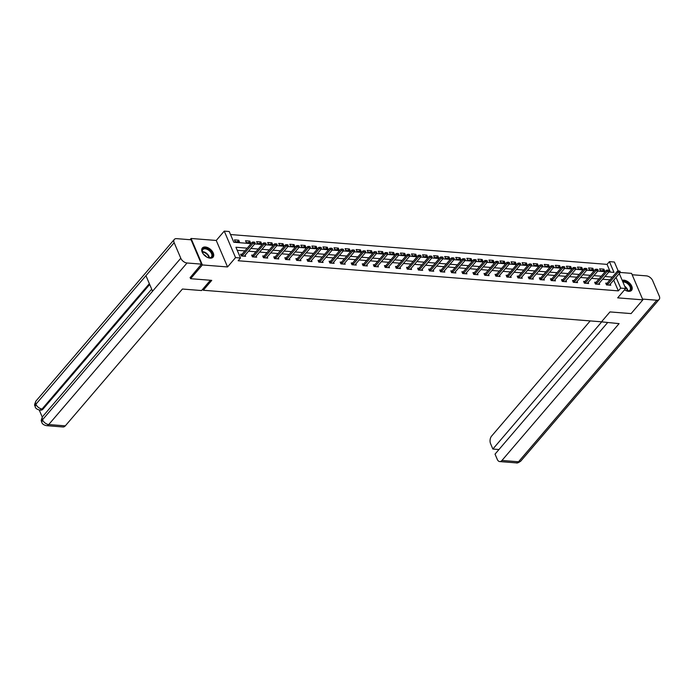 <?xml version="1.0" encoding="UTF-8"?>
<svg xmlns="http://www.w3.org/2000/svg" width="694" height="694" viewBox="0 0 694 694"><rect width="100%" height="100%" fill="white"/><g stroke="black" fill="none" stroke-linecap="round" stroke-linejoin="round"><path stroke-width="1.04" d="M622.639 281.408A6.107 3.661 -139.4 0 1 629.493 284.696A6.107 3.661 -139.4 0 1 630.022 290.552A6.107 3.661 -139.4 0 1 627.124 290.89A6.107 3.661 -139.4 0 1 624.583 289.797A7.053 4.233 40.6 0 0 628.599 291.324A7.053 4.233 40.6 0 0 631.575 290.326A7.053 4.233 40.6 0 0 630.62 284.262A7.053 4.233 40.6 0 0 623.837 280.15A7.053 4.233 40.6 0 0 622.18 280.315M205.337 246.995A7.053 4.233 40.6 0 0 202.362 247.992A7.053 4.233 40.6 0 0 203.316 254.056A7.053 4.233 40.6 0 0 210.1 258.159A7.053 4.233 40.6 0 0 213.075 257.162A7.053 4.233 40.6 0 0 212.121 251.107A7.053 4.233 40.6 0 0 205.337 246.995M610.347 272.083L607.059 264.379L609.41 261.638L614.381 262.028L618.215 271.016M202.804 289.12L203.281 290.257L601.498 321.808L609.965 311.918L631.098 313.593L642.861 299.851L631.566 273.367L620.167 272.464M190.009 239.708L191.076 238.467L202.37 264.952L227.554 266.947L235.552 257.604L224.249 231.119L229.22 231.51L233.8 242.249L251.089 243.62M227.554 266.947L216.25 240.462L191.076 238.467M216.25 240.462L224.249 231.119M607.059 264.379L230.512 234.546M203.281 290.257L211.748 280.367L190.616 278.693L190.078 277.435M190.616 278.693L202.37 264.952M235.231 241.668L239.491 242.006L238.727 240.211L234.468 239.872L235.231 241.668M246.301 242.544L250.551 242.883L249.788 241.087L245.537 240.749L246.301 242.544M257.361 243.421L261.621 243.759L260.857 241.963L256.598 241.633L257.361 243.421M268.431 244.297L272.681 244.635L271.918 242.839L267.667 242.51L268.431 244.297M279.491 245.173L283.751 245.511L282.987 243.724L278.728 243.386L279.491 245.173M290.56 246.049L294.82 246.387L294.056 244.6L289.797 244.262L290.56 246.049M301.621 246.925L305.881 247.264L305.117 245.476L300.858 245.138L301.621 246.925M312.69 247.801L316.95 248.14L316.186 246.353L311.927 246.014L312.69 247.801M323.76 248.678L328.01 249.016L327.247 247.229L322.996 246.891L323.76 248.678M334.82 249.554L339.08 249.892L338.316 248.105L334.057 247.767L334.82 249.554M345.89 250.43L350.14 250.768L349.377 248.981L345.126 248.643L345.89 250.43M356.95 251.306L361.21 251.644L360.446 249.857L356.187 249.519L356.95 251.306M368.02 252.182L372.27 252.521L371.507 250.734L367.256 250.395L368.02 252.182M379.08 253.067L383.34 253.397L382.576 251.61L378.317 251.271L379.08 253.067M390.149 253.943L394.4 254.273L393.637 252.486L389.386 252.148L390.149 253.943M401.21 254.819L405.469 255.158L404.706 253.362L400.447 253.024L401.21 254.819M412.279 255.696L416.539 256.034L415.775 254.238L411.516 253.9L412.279 255.696M423.349 256.572L427.599 256.91L426.836 255.114L422.585 254.785L423.349 256.572M434.409 257.448L438.669 257.786L437.905 255.991L433.646 255.661L434.409 257.448M445.479 258.324L449.729 258.662L448.966 256.875L444.715 256.537L445.479 258.324M456.539 259.2L460.799 259.539L460.035 257.752L455.776 257.413L456.539 259.2M467.609 260.077L471.859 260.415L471.096 258.628L466.845 258.289L467.609 260.077M478.669 260.953L482.929 261.291L482.165 259.504L477.906 259.166L478.669 260.953M489.738 261.829L493.989 262.167L493.226 260.38L488.975 260.042L489.738 261.829M500.799 262.705L505.059 263.043L504.295 261.256L500.036 260.918L500.799 262.705M511.868 263.581L516.128 263.92L515.364 262.132L511.105 261.794L511.868 263.581M522.938 264.457L527.188 264.796L526.425 263.009L522.174 262.67L522.938 264.457M533.998 265.334L538.258 265.672L537.494 263.885L533.235 263.547L533.998 265.334M545.068 266.218L549.318 266.548L548.555 264.761L544.304 264.423L545.068 266.218M556.128 267.095L560.388 267.424L559.624 265.637L555.365 265.299L556.128 267.095M567.198 267.971L571.448 268.309L570.685 266.513L566.434 266.175L567.198 267.971M578.258 268.847L582.518 269.185L581.754 267.39L577.495 267.051L578.258 268.847M589.327 269.723L593.578 270.061L592.815 268.266L588.564 267.927L589.327 269.723M600.388 270.599L604.648 270.938L603.884 269.142L599.625 268.812L600.388 270.599M247.203 248.157L235.934 247.264L240.514 258.003L238.163 260.744L618.363 290.873L613.687 280.124M610.009 279.829L602.626 279.248M598.948 278.953L591.557 278.372M587.879 278.077L580.488 277.496M576.818 277.201L569.427 276.62M565.749 276.325L558.358 275.744M554.688 275.449L547.297 274.867M543.619 274.572L536.228 273.991M532.55 273.696L525.167 273.115M521.489 272.82L514.098 272.23M510.42 271.944L503.037 271.354M499.359 271.068L491.968 270.478M488.29 270.192L480.899 269.602M477.229 269.315L469.838 268.725M466.16 268.439L458.769 267.849M455.099 267.563L447.708 266.973M444.03 266.687L436.639 266.097M432.961 265.802L425.578 265.221M421.9 264.926L414.509 264.345M410.831 264.05L403.448 263.468M399.77 263.173L392.379 262.592M388.701 262.297L381.31 261.716M377.64 261.421L370.249 260.84M366.571 260.545L359.18 259.964M355.51 259.669L348.119 259.088M344.441 258.793L337.05 258.203M333.372 257.916L325.989 257.327M322.311 257.04L314.92 256.45M311.242 256.164L303.859 255.574M300.181 255.288L292.79 254.698M289.112 254.412L281.721 253.822M278.051 253.536L270.66 252.946M266.982 252.651L259.591 252.069M255.921 251.775L248.53 251.193M244.852 250.898L237.227 250.3M241.937 254.299L240.575 254.195L241.339 255.982L245.598 256.32L245.112 255.184M253.006 255.175L251.644 255.071L252.408 256.858L256.659 257.196L256.173 256.06M264.067 256.051L262.705 255.947L263.468 257.734L267.728 258.073L267.242 256.936M275.136 256.936L273.774 256.823L274.538 258.61L278.788 258.949L278.311 257.812M286.197 257.812L284.835 257.7L285.598 259.487L289.858 259.825L289.372 258.688M297.266 258.688L295.904 258.576L296.668 260.371L300.927 260.701L300.441 259.565M308.327 259.565L306.965 259.452L307.728 261.248L311.988 261.577L311.502 260.441M319.396 260.441L318.034 260.328L318.798 262.124L323.057 262.462L322.571 261.326M330.457 261.317L329.103 261.204L329.867 263L334.118 263.338L333.632 262.202M341.526 262.193L340.164 262.08L340.928 263.876L345.187 264.214L344.701 263.078M352.595 263.069L351.233 262.965L351.997 264.752L356.248 265.091L355.762 263.954M363.656 263.946L362.294 263.841L363.057 265.629L367.317 265.967L366.831 264.83M374.725 264.822L373.363 264.718L374.127 266.505L378.377 266.843L377.9 265.707M385.786 265.698L384.424 265.594L385.187 267.381L389.447 267.719L388.961 266.583M396.855 266.574L395.493 266.47L396.257 268.257L400.507 268.595L400.03 267.459M407.916 267.45L406.554 267.346L407.317 269.133L411.577 269.472L411.091 268.335M418.985 268.326L417.623 268.222L418.387 270.009L422.646 270.348L422.16 269.211M430.046 269.203L428.692 269.099L429.456 270.886L433.707 271.224L433.221 270.087M441.115 270.087L439.753 269.975L440.517 271.762L444.776 272.1L444.29 270.964M452.184 270.964L450.822 270.851L451.586 272.638L455.837 272.976L455.351 271.84M463.245 271.84L461.883 271.727L462.646 273.523L466.906 273.852L466.42 272.716M474.314 272.716L472.952 272.603L473.716 274.399L477.966 274.729L477.489 273.592M485.375 273.592L484.013 273.479L484.776 275.275L489.036 275.613L488.55 274.477M496.444 274.468L495.082 274.356L495.846 276.151L500.096 276.49L499.619 275.353M507.505 275.344L506.143 275.232L506.906 277.027L511.166 277.366L510.68 276.229M518.574 276.221L517.212 276.117L517.976 277.904L522.235 278.242L521.749 277.106M529.635 277.097L528.281 276.993L529.045 278.78L533.296 279.118L532.81 277.982M540.704 277.973L539.342 277.869L540.106 279.656L544.365 279.994L543.879 278.858M551.773 278.849L550.411 278.745L551.175 280.532L555.426 280.87L554.94 279.734M562.834 279.725L561.472 279.621L562.235 281.408L566.495 281.747L566.009 280.61M573.903 280.602L572.541 280.497L573.305 282.284L577.555 282.623L577.07 281.486M584.964 281.478L583.602 281.374L584.365 283.161L588.625 283.499L588.139 282.363M596.033 282.354L594.671 282.25L595.435 284.037L599.685 284.375L599.208 283.239M607.094 283.23L605.732 283.126L606.495 284.913L610.755 285.251L610.269 284.115M619.3 273.566L625.676 288.513L617.677 297.856L642.861 299.851M625.676 288.513L620.714 288.123L616.038 277.374M618.363 290.873L620.714 288.123M240.514 258.003L235.552 257.604M608.855 271.97L613.99 272.378L609.41 261.638M254.759 243.915L262.15 244.496M265.828 244.791L273.219 245.372M276.889 245.667L284.28 246.249M287.958 246.543L295.349 247.125M299.027 247.42L306.41 248.001M310.088 248.296L317.479 248.877M321.157 249.172L328.54 249.753M332.218 250.048L339.609 250.629M343.287 250.924L350.678 251.514M354.348 251.801L361.739 252.39M365.417 252.677L372.808 253.267M376.478 253.553L383.869 254.143M387.547 254.429L394.938 255.019M398.616 255.305L405.999 255.895M409.677 256.181L417.068 256.771M420.746 257.058L428.129 257.648M431.807 257.942L439.198 258.524M442.876 258.819L450.267 259.4M453.937 259.695L461.328 260.276M465.006 260.571L472.397 261.152M476.067 261.447L483.458 262.028M487.136 262.323L494.527 262.905M498.205 263.2L505.588 263.781M509.266 264.076L516.657 264.657M520.335 264.952L527.718 265.542M531.396 265.828L538.787 266.418M542.465 266.704L549.856 267.294M553.526 267.58L560.917 268.17M564.595 268.457L571.986 269.046M575.656 269.333L583.047 269.923M586.725 270.209L594.116 270.799M597.794 271.094L605.177 271.675M612.36 277.088L604.977 276.498M601.299 276.212L593.908 275.622M590.23 275.336L582.847 274.746M579.169 274.46L571.778 273.87M568.1 273.583L560.709 272.994M557.039 272.699L549.648 272.117M545.97 271.822L538.579 271.241M534.909 270.946L527.518 270.365M523.84 270.07L516.449 269.489M512.771 269.194L505.388 268.613M501.71 268.318L494.319 267.737M490.641 267.442L483.258 266.86M479.58 266.565L472.189 265.984M468.511 265.689L461.12 265.099M457.45 264.813L450.059 264.223M446.381 263.937L438.99 263.347M435.32 263.061L427.929 262.471M424.251 262.185L416.86 261.595M413.182 261.308L405.799 260.718M402.121 260.432L394.73 259.842M391.052 259.547L383.669 258.966M379.991 258.671L372.6 258.09M368.922 257.795L361.531 257.214M357.861 256.919L350.47 256.338M346.792 256.043L339.401 255.461M335.731 255.166L328.34 254.585M324.662 254.29L317.271 253.709M313.593 253.414L306.21 252.833M302.532 252.538L295.141 251.948M291.463 251.662L284.08 251.072M280.402 250.786L273.011 250.196M269.333 249.909L261.942 249.32M258.272 249.033L250.881 248.443M613.782 280.133L616.133 277.383M237.339 241.833L238.727 240.211M248.4 242.709L249.788 241.087M259.469 243.585L260.857 241.963M270.539 244.462L271.918 242.839M281.599 245.338L282.987 243.724M292.668 246.214L294.056 244.6M303.729 247.09L305.117 245.476M314.798 247.966L316.186 246.353M325.859 248.842L327.247 247.229M336.928 249.727L338.316 248.105M347.989 250.603L349.377 248.981M359.058 251.48L360.446 249.857M370.128 252.356L371.507 250.734M381.188 253.232L382.576 251.61M392.257 254.108L393.637 252.486M403.318 254.984L404.706 253.362M414.387 255.86L415.775 254.238M425.448 256.737L426.836 255.114M436.517 257.613L437.905 255.991M447.578 258.489L448.966 256.875M458.647 259.365L460.035 257.752M469.717 260.241L471.096 258.628M480.777 261.118L482.165 259.504M491.846 261.994L493.226 260.38M502.907 262.879L504.295 261.256M513.976 263.755L515.364 262.132M525.037 264.631L526.425 263.009M536.106 265.507L537.494 263.885M547.167 266.383L548.555 264.761M558.236 267.259L559.624 265.637M569.306 268.136L570.685 266.513M580.366 269.012L581.754 267.39M591.435 269.888L592.815 268.266M602.496 270.764L603.884 269.142M254.872 242.319L253.709 242.015L254.872 242.319L255.019 243.611L244.67 255.704A0.902 0.46 156.9 0 0 244.557 255.869L244.409 256.225M241.928 256.034L242.362 255.696A0.902 0.46 156.9 0 0 242.544 255.531L252.894 243.447L252.338 242.154L253.709 242.015M240.948 255.071L241.816 254.403A0.902 0.46 156.9 0 0 241.989 254.247L252.338 242.154M255.019 243.611L252.894 243.447L253.804 242.232M204.131 255.002A6.107 3.661 -139.4 0 1 202.492 252.486A6.107 3.661 -139.4 0 1 203.16 248.643A6.107 3.661 -139.4 0 1 210.456 250.933A6.107 3.661 -139.4 0 1 211.523 257.396A6.107 3.661 -139.4 0 1 208.616 257.734A6.107 3.661 -139.4 0 1 205.875 256.502M208.452 257.691A5.647 3.392 40.6 0 0 210.976 257.344A5.647 3.392 40.6 0 0 211.401 256.971A5.647 3.392 40.6 0 0 209.657 251.028A5.647 3.392 40.6 0 0 203.238 249.241A5.647 3.392 40.6 0 0 202.813 249.614A5.647 3.392 40.6 0 0 202.553 252.642M212.72 257.509A7.009 4.207 40.6 0 0 210.456 250.161A7.009 4.207 40.6 0 0 202.544 247.992A7.009 4.207 40.6 0 0 202.075 248.391M206.465 256.867A4.025 2.412 40.6 0 0 203.672 254.481M626.951 290.847A5.647 3.392 40.6 0 0 629.475 290.5A5.647 3.392 40.6 0 0 629.9 290.127A5.647 3.392 40.6 0 0 628.807 284.861A5.647 3.392 40.6 0 0 622.891 281.99M631.228 290.665A7.009 4.207 40.6 0 0 629.692 284.072A7.009 4.207 40.6 0 0 622.327 280.671M210.386 280.255L201.581 290.552L182.427 289.034L65.305 425.856A5.422 3.349 94.5 0 1 63.041 426.975L46.481 425.656A5.422 3.349 94.5 0 0 48.736 424.546L65.305 425.856M174.168 242.709L145.94 275.683L152.567 291.211L180.787 258.246L174.168 242.709A5.561 3.34 40.6 0 1 174.298 239.439A5.561 3.34 40.6 0 1 176.649 238.649L191.084 239.794L201.468 264.136L190.156 277.617M180.787 258.246A5.561 3.34 40.6 0 0 187.033 262.991L201.468 264.136M39.237 410.007L42.256 417.085M149.696 284.479L43.054 409.052A5.422 3.349 94.5 0 1 40.799 410.163L39.836 410.093L42.1 408.974L43.054 409.052M152.567 291.211L42.499 419.801L41.761 422.264C42.004 420.391 39.879 422.707 42.655 416.565A5.561 3.34 40.6 0 0 42.499 419.801A5.561 3.34 40.6 0 0 48.736 424.546L187.033 262.991M149.357 283.681L42.1 408.974A5.561 3.34 40.6 0 1 35.871 404.264L35.142 406.727C35.342 404.897 33.26 406.988 36.01 400.993A5.561 3.34 40.6 0 0 35.871 404.264L145.94 275.683M599.746 321.669L619.083 323.63L501.962 460.46L518.522 461.77L656.819 300.216L642.531 299.079M590.195 320.914L491.578 436.118A5.422 3.349 -85.5 0 0 490.589 443.709L492.861 449.044L601.412 322.233M656.819 300.216A5.561 3.34 40.6 0 0 659.161 299.426A5.561 3.34 40.6 0 0 659.3 296.156L652.672 280.619A5.561 3.34 40.6 0 0 646.435 275.874L632.147 274.746M607.519 322.71L495.03 454.128L497.312 459.463A5.422 3.349 -85.5 0 0 499.697 461.571A5.422 3.349 -85.5 0 0 501.962 460.46M498.969 449.53L492.861 449.044M265.932 243.195L264.778 242.891L265.932 243.195L266.08 244.488L255.739 256.58A0.902 0.46 156.9 0 0 255.626 256.745L255.47 257.101M252.989 256.91L253.431 256.572A0.902 0.46 156.9 0 0 253.605 256.407L263.954 244.323L263.408 243.03L264.778 242.891M252.017 255.947L252.885 255.288A0.902 0.46 156.9 0 0 253.058 255.123L263.408 243.03M266.08 244.488L263.954 244.323L264.874 243.108M277.001 244.071L275.848 243.776L277.001 244.071L277.149 245.364L266.8 257.457A0.902 0.46 156.9 0 0 266.687 257.621L266.539 257.977M264.058 257.786L264.492 257.448A0.902 0.46 156.9 0 0 264.674 257.283L275.024 245.199L274.468 243.906L275.848 243.776M263.078 256.823L263.946 256.164A0.902 0.46 156.9 0 0 264.119 255.999L274.468 243.906M277.149 245.364L275.024 245.199L275.934 243.984M288.062 244.947L286.908 244.652L288.062 244.947L288.218 246.24L277.869 258.333A0.902 0.46 156.9 0 0 277.756 258.498L277.6 258.853M275.128 258.662L275.561 258.324A0.902 0.46 156.9 0 0 275.735 258.159L286.084 246.075L285.538 244.782L286.908 244.652M274.147 257.7L275.015 257.04A0.902 0.46 156.9 0 0 275.188 256.875L285.538 244.782M288.218 246.24L286.084 246.075L287.004 244.861M299.131 245.823L297.978 245.529L299.131 245.823L299.279 247.116L288.93 259.209A0.902 0.46 156.9 0 0 288.825 259.374L288.669 259.729M286.188 259.539L286.631 259.2A0.902 0.46 156.9 0 0 286.804 259.036L297.153 246.951L296.598 245.659L297.978 245.529M285.208 258.576L286.075 257.916A0.902 0.46 156.9 0 0 286.258 257.752L296.598 245.659M299.279 247.116L297.153 246.951L298.064 245.737M310.192 246.7L309.038 246.405L310.192 246.7L310.348 247.992L299.999 260.085A0.902 0.46 156.9 0 0 299.886 260.25L299.73 260.614M297.258 260.415L297.691 260.077A0.902 0.46 156.9 0 0 297.865 259.912L308.214 247.827L307.668 246.535L309.038 246.405M296.277 259.452L297.145 258.793A0.902 0.46 156.9 0 0 297.318 258.628L307.668 246.535M310.348 247.992L308.214 247.827L309.134 246.622M321.261 247.576L320.108 247.281L321.261 247.576L321.409 248.868L311.059 260.961A0.902 0.46 156.9 0 0 310.955 261.126L310.799 261.491M308.318 261.291L308.761 260.953A0.902 0.46 156.9 0 0 308.934 260.797L319.283 248.704L318.737 247.411L320.108 247.281M307.338 260.328L308.205 259.669A0.902 0.46 156.9 0 0 308.388 259.504L318.737 247.411M321.409 248.868L319.283 248.704L320.194 247.498M332.322 248.452L331.168 248.157L332.322 248.452L332.478 249.745L322.129 261.838A0.902 0.46 156.9 0 0 322.016 262.011L321.86 262.367M319.387 262.167L319.821 261.829A0.902 0.46 156.9 0 0 320.003 261.673L330.344 249.58L329.797 248.287L331.168 248.157M318.407 261.204L319.275 260.545A0.902 0.46 156.9 0 0 319.448 260.38L329.797 248.287M332.478 249.745L330.344 249.58L331.264 248.374M343.391 249.328L342.237 249.033L343.391 249.328L343.539 250.629L333.189 262.714A0.902 0.46 156.9 0 0 333.085 262.887L332.929 263.243M330.448 263.043L330.891 262.714A0.902 0.46 156.9 0 0 331.064 262.549L341.413 250.456L340.867 249.172L342.237 249.033M329.477 262.08L330.335 261.421A0.902 0.46 156.9 0 0 330.518 261.256L340.867 249.172M343.539 250.629L341.413 250.456L342.324 249.25M354.461 250.204L353.298 249.909L354.461 250.204L354.608 251.506L344.259 263.59A0.902 0.46 156.9 0 0 344.146 263.763L343.998 264.119M341.517 263.92L341.951 263.59A0.902 0.46 156.9 0 0 342.133 263.425L352.483 251.332L351.927 250.048L353.298 249.909M340.537 262.957L341.405 262.297A0.902 0.46 156.9 0 0 341.578 262.132L351.927 250.048M354.608 251.506L352.483 251.332L353.393 250.126M365.521 251.089L364.367 250.786L365.521 251.089L365.669 252.382L355.328 264.466A0.902 0.46 156.9 0 0 355.215 264.64L355.059 264.995M352.578 264.796L353.02 264.466A0.902 0.46 156.9 0 0 353.194 264.301L363.543 252.208L362.997 250.924L364.367 250.786M351.606 263.833L352.474 263.173A0.902 0.46 156.9 0 0 352.647 263.009L362.997 250.924M365.669 252.382L363.543 252.208L364.463 251.002M376.59 251.965L375.437 251.662L376.59 251.965L376.738 253.258L366.389 265.342A0.902 0.46 156.9 0 0 366.276 265.516L366.128 265.871M363.647 265.672L364.081 265.342A0.902 0.46 156.9 0 0 364.263 265.177L374.613 253.084L374.057 251.801L375.437 251.662M362.667 264.709L363.535 264.05A0.902 0.46 156.9 0 0 363.708 263.885L374.057 251.801M376.738 253.258L374.613 253.084L375.523 251.879M387.651 252.842L386.497 252.538L387.651 252.842L387.807 254.134L377.458 266.218A0.902 0.46 156.9 0 0 377.345 266.392L377.189 266.748M374.717 266.548L375.15 266.218A0.902 0.46 156.9 0 0 375.324 266.054L385.673 253.961L385.127 252.677L386.497 252.538M373.736 265.594L374.604 264.926A0.902 0.46 156.9 0 0 374.777 264.761L385.127 252.677M387.807 254.134L385.673 253.961L386.593 252.755M398.72 253.718L397.567 253.414L398.72 253.718L398.868 255.01L388.519 267.095A0.902 0.46 156.9 0 0 388.414 267.268L388.258 267.624M385.777 267.424L386.22 267.095A0.902 0.46 156.9 0 0 386.393 266.93L396.742 254.837L396.187 253.553L397.567 253.414M384.797 266.47L385.664 265.802A0.902 0.46 156.9 0 0 385.847 265.637L396.187 253.553M398.868 255.01L396.742 254.837L397.653 253.631M409.781 254.594L408.627 254.29L409.781 254.594L409.937 255.886L399.588 267.971A0.902 0.46 156.9 0 0 399.475 268.144L399.319 268.5M396.847 268.309L397.28 267.971A0.902 0.46 156.9 0 0 397.454 267.806L407.803 255.713L407.257 254.429L408.627 254.29M395.866 267.346L396.734 266.678A0.902 0.46 156.9 0 0 396.907 266.513L407.257 254.429M409.937 255.886L407.803 255.713L408.723 254.507M420.85 255.47L419.697 255.166L420.85 255.47L420.998 256.763L410.648 268.856A0.902 0.46 156.9 0 0 410.544 269.02L410.388 269.376M407.907 269.185L408.35 268.847A0.902 0.46 156.9 0 0 408.523 268.682L418.872 256.598L418.326 255.305L419.697 255.166M406.927 268.222L407.794 267.554A0.902 0.46 156.9 0 0 407.977 267.398L418.326 255.305M420.998 256.763L418.872 256.598L419.783 255.383M431.911 256.346L430.757 256.043L431.911 256.346L432.067 257.639L421.718 269.732A0.902 0.46 156.9 0 0 421.605 269.897L421.449 270.252M418.976 270.061L419.41 269.723A0.902 0.46 156.9 0 0 419.592 269.558L429.933 257.474L429.386 256.181L430.757 256.043M417.996 269.099L418.864 268.439A0.902 0.46 156.9 0 0 419.037 268.274L429.386 256.181M432.067 257.639L429.933 257.474L430.853 256.26M442.98 257.222L441.826 256.927L442.98 257.222L443.128 258.515L432.778 270.608A0.902 0.46 156.9 0 0 432.674 270.773L432.518 271.128M430.037 270.938L430.48 270.599A0.902 0.46 156.9 0 0 430.653 270.434L441.002 258.35L440.456 257.058L441.826 256.927M429.066 269.975L429.924 269.315A0.902 0.46 156.9 0 0 430.107 269.151L440.456 257.058M443.128 258.515L441.002 258.35L441.913 257.136M454.05 258.099L452.887 257.804L454.05 258.099L454.197 259.391L443.848 271.484A0.902 0.46 156.9 0 0 443.735 271.649L443.587 272.005M441.106 271.814L441.54 271.475A0.902 0.46 156.9 0 0 441.722 271.311L452.072 259.226L451.516 257.934L452.887 257.804M440.126 270.851L440.994 270.192A0.902 0.46 156.9 0 0 441.167 270.027L451.516 257.934M454.197 259.391L452.072 259.226L452.982 258.012M465.11 258.975L463.956 258.68L465.11 258.975L465.258 260.267L454.908 272.36A0.902 0.46 156.9 0 0 454.804 272.525L454.648 272.881M452.167 272.69L452.609 272.352A0.902 0.46 156.9 0 0 452.783 272.187L463.132 260.103L462.586 258.81L463.956 258.68M451.195 271.727L452.063 271.068A0.902 0.46 156.9 0 0 452.236 270.903L462.586 258.81M465.258 260.267L463.132 260.103L464.043 258.888M476.179 259.851L475.017 259.556L476.179 259.851L476.327 261.144L465.978 273.236A0.902 0.46 156.9 0 0 465.865 273.401L465.717 273.766M463.236 273.566L463.67 273.228A0.902 0.46 156.9 0 0 463.852 273.063L474.202 260.979L473.646 259.686L475.017 259.556M462.256 272.603L463.124 271.944A0.902 0.46 156.9 0 0 463.297 271.779L473.646 259.686M476.327 261.144L474.202 260.979L475.112 259.764M487.24 260.727L486.086 260.432L487.24 260.727L487.388 262.02L477.047 274.113A0.902 0.46 156.9 0 0 476.934 274.277L476.778 274.642M474.306 274.442L474.739 274.104A0.902 0.46 156.9 0 0 474.913 273.939L485.262 261.855L484.716 260.562L486.086 260.432M473.325 273.479L474.193 272.82A0.902 0.46 156.9 0 0 474.366 272.655L484.716 260.562M487.388 262.02L485.262 261.855L486.182 260.649M498.309 261.603L497.156 261.308L498.309 261.603L498.457 262.896L488.108 274.989A0.902 0.46 156.9 0 0 488.003 275.154L487.847 275.518M485.366 275.318L485.809 274.98A0.902 0.46 156.9 0 0 485.982 274.824L496.331 262.731L495.776 261.438L497.156 261.308M484.386 274.356L485.253 273.696A0.902 0.46 156.9 0 0 485.427 273.531L495.776 261.438M498.457 262.896L496.331 262.731L497.242 261.525M509.37 262.479L508.216 262.185L509.37 262.479L509.526 263.772L499.177 275.865A0.902 0.46 156.9 0 0 499.064 276.038L498.908 276.394M496.436 276.195L496.869 275.865A0.902 0.46 156.9 0 0 497.043 275.7L507.392 263.607L506.846 262.323L508.216 262.185M495.455 275.232L496.323 274.572A0.902 0.46 156.9 0 0 496.496 274.408L506.846 262.323M509.526 263.772L507.392 263.607L508.312 262.401M520.439 263.356L519.286 263.061L520.439 263.356L520.587 264.657L510.237 276.741A0.902 0.46 156.9 0 0 510.133 276.915L509.977 277.27M507.496 277.071L507.939 276.741A0.902 0.46 156.9 0 0 508.112 276.576L518.461 264.483L517.906 263.2L519.286 263.061M506.516 276.108L507.383 275.449A0.902 0.46 156.9 0 0 507.566 275.284L517.906 263.2M520.587 264.657L518.461 264.483L519.372 263.278M531.5 264.241L530.346 263.937L531.5 264.241L531.656 265.533L521.307 277.617A0.902 0.46 156.9 0 0 521.194 277.791L521.038 278.147M518.565 277.947L518.999 277.617A0.902 0.46 156.9 0 0 519.181 277.453L529.522 265.36L528.975 264.076L530.346 263.937M517.585 276.984L518.453 276.325A0.902 0.46 156.9 0 0 518.626 276.16L528.975 264.076M531.656 265.533L529.522 265.36L530.442 264.154M542.569 265.117L541.415 264.813L542.569 265.117L542.717 266.409L532.367 278.494A0.902 0.46 156.9 0 0 532.263 278.667L532.107 279.023M529.626 278.823L530.069 278.494A0.902 0.46 156.9 0 0 530.242 278.329L540.591 266.236L540.045 264.952L541.415 264.813M528.654 277.86L529.513 277.201A0.902 0.46 156.9 0 0 529.696 277.036L540.045 264.952M542.717 266.409L540.591 266.236L541.502 265.03M553.639 265.993L552.476 265.689L553.639 265.993L553.786 267.285L543.437 279.37A0.902 0.46 156.9 0 0 543.324 279.543L543.176 279.899M540.695 279.699L541.129 279.37A0.902 0.46 156.9 0 0 541.311 279.205L551.661 267.112L551.105 265.828L552.476 265.689M539.715 278.745L540.583 278.077A0.902 0.46 156.9 0 0 540.756 277.912L551.105 265.828M553.786 267.285L551.661 267.112L552.571 265.906M564.699 266.869L563.545 266.565L564.699 266.869L564.847 268.162L554.497 280.246A0.902 0.46 156.9 0 0 554.393 280.419L554.237 280.775M551.756 280.576L552.198 280.246A0.902 0.46 156.9 0 0 552.372 280.081L562.721 267.988L562.175 266.704L563.545 266.565M550.784 279.621L551.652 278.953A0.902 0.46 156.9 0 0 551.825 278.788L562.175 266.704M564.847 268.162L562.721 267.988L563.632 266.782M575.768 267.745L574.606 267.442L575.768 267.745L575.916 269.038L565.567 281.122A0.902 0.46 156.9 0 0 565.454 281.296L565.306 281.651M562.825 281.452L563.259 281.122A0.902 0.46 156.9 0 0 563.441 280.957L573.791 268.864L573.235 267.58L574.606 267.442M561.845 280.497L562.713 279.829A0.902 0.46 156.9 0 0 562.886 279.665L573.235 267.58M575.916 269.038L573.791 268.864L574.701 267.658M586.829 268.621L585.675 268.318L586.829 268.621L586.977 269.914L576.636 282.007A0.902 0.46 156.9 0 0 576.523 282.172L576.367 282.527M573.895 282.337L574.328 281.998A0.902 0.46 156.9 0 0 574.502 281.833L584.851 269.749L584.305 268.457L585.675 268.318M572.914 281.374L573.782 280.706A0.902 0.46 156.9 0 0 573.955 280.55L584.305 268.457M586.977 269.914L584.851 269.749L585.771 268.535M597.898 269.498L596.745 269.194L597.898 269.498L598.046 270.79L587.697 282.883A0.902 0.46 156.9 0 0 587.592 283.048L587.436 283.404M584.955 283.213L585.398 282.874A0.902 0.46 156.9 0 0 585.571 282.71L595.92 270.625L595.365 269.333L596.745 269.194M583.975 282.25L584.842 281.582A0.902 0.46 156.9 0 0 585.016 281.426L595.365 269.333M598.046 270.79L595.92 270.625L596.831 269.411M608.959 270.374L607.805 270.079L608.959 270.374L609.115 271.666L598.766 283.759A0.902 0.46 156.9 0 0 598.653 283.924L598.497 284.28M596.025 284.089L596.458 283.751A0.902 0.46 156.9 0 0 596.632 283.586L606.981 271.501L606.435 270.209L607.805 270.079M595.044 283.126L595.912 282.467A0.902 0.46 156.9 0 0 596.085 282.302L606.435 270.209M609.115 271.666L606.981 271.501L607.901 270.287M620.028 271.25L618.875 270.955L620.028 271.25L620.176 272.542L609.826 284.635A0.902 0.46 156.9 0 0 609.722 284.8L609.566 285.156M607.085 284.965L607.528 284.627A0.902 0.46 156.9 0 0 607.701 284.462L618.05 272.378L617.495 271.085L618.875 270.955M606.105 284.002L606.972 283.343A0.902 0.46 156.9 0 0 607.155 283.178L617.495 271.085M620.176 272.542L618.05 272.378L618.961 271.163M242.544 255.531L241.989 254.247M242.362 255.696L241.816 254.403M202.31 251.67A5.647 3.392 -139.4 0 1 209.449 257.778M209.024 257.769A5.465 3.279 40.6 0 0 202.388 252.087M624.695 286.223A5.647 3.392 -139.4 0 1 627.949 290.942M627.523 290.925A5.465 3.279 40.6 0 0 625.077 287.116M499.697 461.571L516.267 462.881A5.422 3.349 94.5 0 0 518.522 461.77A5.561 3.34 40.6 0 0 520.873 460.981L659.161 299.426M253.605 256.407L253.058 255.123M253.431 256.572L252.885 255.288M264.674 257.283L264.119 255.999M264.492 257.448L263.946 256.164M275.735 258.159L275.188 256.875M275.561 258.324L275.015 257.04M286.804 259.036L286.258 257.752M286.631 259.2L286.075 257.916M297.865 259.912L297.318 258.628M297.691 260.077L297.145 258.793M308.934 260.797L308.388 259.504M308.761 260.953L308.205 259.669M320.003 261.673L319.448 260.38M319.821 261.829L319.275 260.545M331.064 262.549L330.518 261.256M330.891 262.714L330.335 261.421M342.133 263.425L341.578 262.132M341.951 263.59L341.405 262.297M353.194 264.301L352.647 263.009M353.02 264.466L352.474 263.173M364.263 265.177L363.708 263.885M364.081 265.342L363.535 264.05M375.324 266.054L374.777 264.761M375.15 266.218L374.604 264.926M386.393 266.93L385.847 265.637M386.22 267.095L385.664 265.802M397.454 267.806L396.907 266.513M397.28 267.971L396.734 266.678M408.523 268.682L407.977 267.398M408.35 268.847L407.794 267.554M419.592 269.558L419.037 268.274M419.41 269.723L418.864 268.439M430.653 270.434L430.107 269.151M430.48 270.599L429.924 269.315M441.722 271.311L441.167 270.027M441.54 271.475L440.994 270.192M452.783 272.187L452.236 270.903M452.609 272.352L452.063 271.068M463.852 273.063L463.297 271.779M463.67 273.228L463.124 271.944M474.913 273.939L474.366 272.655M474.739 274.104L474.193 272.82M485.982 274.824L485.427 273.531M485.809 274.98L485.253 273.696M497.043 275.7L496.496 274.408M496.869 275.865L496.323 274.572M508.112 276.576L507.566 275.284M507.939 276.741L507.383 275.449M519.181 277.453L518.626 276.16M518.999 277.617L518.453 276.325M530.242 278.329L529.696 277.036M530.069 278.494L529.513 277.201M541.311 279.205L540.756 277.912M541.129 279.37L540.583 278.077M552.372 280.081L551.825 278.788M552.198 280.246L551.652 278.953M563.441 280.957L562.886 279.665M563.259 281.122L562.713 279.829M574.502 281.833L573.955 280.55M574.328 281.998L573.782 280.706M585.571 282.71L585.016 281.426M585.398 282.874L584.842 281.582M596.632 283.586L596.085 282.302M596.458 283.751L595.912 282.467M607.701 284.462L607.155 283.178M607.528 284.627L606.972 283.343M174.298 239.439L36.01 400.993M151.7 289.172L42.655 416.565M41.761 422.264C42.161 423.913 43.731 425.049 46.481 425.656M35.142 406.727C35.524 408.35 37.086 409.469 39.836 410.093M516.267 462.881C517.125 463.314 518.661 462.681 520.873 460.981"/></g></svg>

